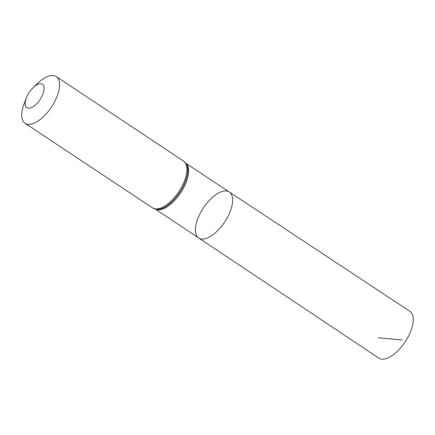 <?xml version="1.0" encoding="UTF-8"?>
<svg xmlns="http://www.w3.org/2000/svg" width="435" height="435" viewBox="0 0 435 435"><rect width="100%" height="100%" fill="white"/><g stroke="black" fill="none" stroke-linecap="round" stroke-linejoin="round"><path stroke-width="0.65" d="M198.713 238.027A27.639 12.762 -56.4 0 0 224.645 222.062A27.639 12.762 -56.4 0 0 229.288 191.971A27.639 12.762 -56.4 0 0 198.028 218.049A27.639 12.762 -56.4 0 0 198.713 238.027A27.639 12.762 -56.4 0 0 224.645 222.062A27.639 12.762 -56.4 0 0 229.288 191.971L409.862 311.313A28.079 12.968 -56.4 0 1 410.58 331.622A28.079 12.968 -56.4 0 1 378.803 358.103L155.371 209.132M26.54 97.494A14.04 6.481 123.6 0 1 33.147 87.658A14.04 6.481 123.6 0 1 44.098 89.034A14.04 6.481 123.6 0 1 31.951 107.331A14.04 6.481 123.6 0 1 26.426 97.777A14.04 6.481 123.6 0 1 26.54 97.494M33.147 87.658L37.622 83.341A28.079 12.968 123.6 0 1 56.175 76.533A28.079 12.968 123.6 0 1 51.45 107.097A28.079 12.968 123.6 0 1 25.116 123.322A28.079 12.968 123.6 0 1 24.191 103.579L26.426 97.777M378.107 337.805L402.255 339.963M185.93 163.391A27.535 12.713 123.6 0 1 180.634 192.852A27.535 12.713 123.6 0 1 155.54 209.17M183.586 161.108A28.079 12.968 123.6 0 1 178.861 191.672A28.079 12.968 123.6 0 1 152.527 207.897L156.426 209.327A27.807 12.838 123.6 0 0 179.747 192.259A27.807 12.838 123.6 0 0 186.419 164.147L183.586 161.108L56.175 76.533M185.827 163.25L229.288 191.971M25.116 123.322L152.527 207.897"/></g></svg>
